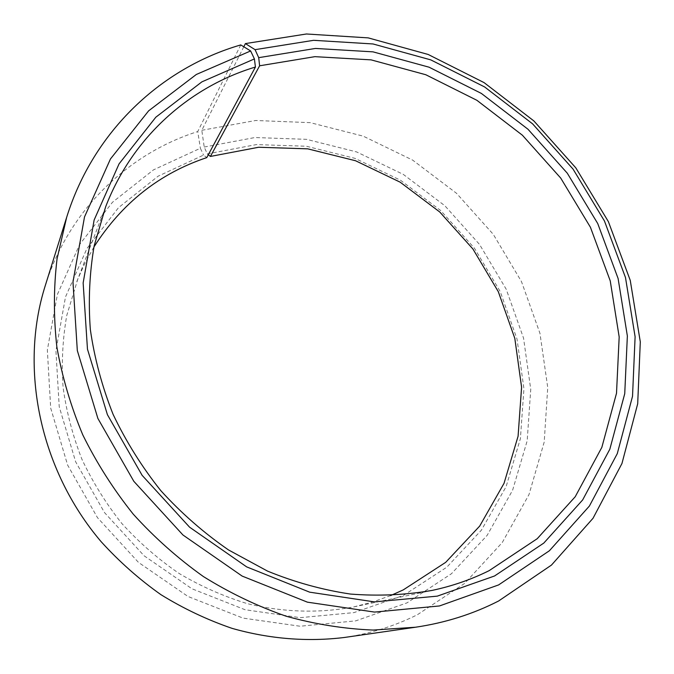 <?xml version="1.0" encoding="UTF-8"?>
<svg xmlns="http://www.w3.org/2000/svg" width="674" height="674" viewBox="0 0 674 674"><rect width="100%" height="100%" fill="white"/><g stroke="black" fill="none" stroke-linecap="round" stroke-linejoin="round"><path stroke-width="0.51" stroke-dasharray="3.37 2.53" d="M390.684 595.546L372.444 602.076L353.496 606.971C319.164 613.416 282.962 612.396 247.223 603.618C223.599 596.38 200.919 586.346 179.191 573.515C158.264 559.193 139.206 542.578 122.002 523.681C106.088 503.689 92.734 482.222 81.933 459.28C72.733 435.775 66.448 411.789 63.078 387.314C61.401 362.856 62.631 338.904 66.768 315.466L77.754 279.247L84.579 263.938L93.939 246.979M243.803 46.776L201.812 130.293L204.214 147.033L207.272 153.899L256.398 144.581L306.375 146.241L355.029 158.373L400.381 180.169L440.686 210.541L474.412 248.167L500.226 291.564L517.017 339.047L523.934 388.755L520.395 438.664L506.149 486.577L481.388 530.194L446.786 567.205L403.591 595.353L353.976 612.607L300.157 617.67L245.066 609.726L191.947 588.773L144.084 555.772L104.504 512.577L75.665 461.85L59.228 406.751L55.917 350.691L65.496 296.956L86.938 248.479L118.54 207.634L158.188 176.15L203.548 155.087L206.766 157.615M204.214 147.033L254.932 137.53L306.476 139.333L356.613 151.92L403.33 174.423L444.848 205.73L479.585 244.502L506.199 289.205L523.546 338.121L530.741 389.353L527.178 440.821L512.585 490.284L487.134 535.383L451.496 573.692L406.944 602.901L355.704 620.872L300.056 626.23L243.044 618.109L188.029 596.498L138.448 562.369L97.469 517.649L67.636 465.111L50.685 408.056L47.349 350.033L57.383 294.479L79.675 244.418L112.44 202.293L153.487 169.873L200.38 148.255L203.548 155.087M201.812 130.293L255.631 120.494L310.217 122.651L363.261 136.165L412.648 160.109L456.525 193.295L493.267 234.316L521.474 281.58L539.95 333.301L547.743 387.516L544.204 442.051L529.006 494.556L502.265 542.528L464.664 583.398L417.492 614.671C394.804 626.028 370.422 633.627 344.355 637.478M240.761 44.922L197.735 131.565L200.38 148.255M45.15 286.02C68.74 210.061 128.304 153.453 197.735 131.565M207.272 153.899L208.308 154.742M105.624 206.893L76.726 281.858M432.118 590.407L353.496 606.971"/><path stroke-width="1.01" d="M208.308 154.742L210.414 156.444L259.616 65.791L314.91 56.658L371.096 59.868L425.791 74.738L476.847 100.274L522.384 135.204L560.717 178.079L590.416 227.248L610.24 280.881L619.179 336.958L616.508 393.271L601.831 447.393L575.208 496.755L537.229 538.703L489.172 570.634C471.32 579.514 452.305 586.102 432.118 590.407C405.588 595.016 378.35 596.237 350.413 594.055C322.366 589.868 294.757 582.226 267.578 571.131L228.545 549.959C203.818 532.89 181.239 513.116 160.808 490.647C141.885 466.897 125.979 441.453 113.072 414.316C102.052 386.547 94.478 358.298 90.341 329.569C88.21 300.916 89.499 272.978 94.192 245.74L105.624 206.893C132.407 137.134 189.571 86.845 255.429 67.029L254.41 58.916L250.627 50.954L240.761 44.922C161.945 67.779 93.644 130.529 66.642 217.382L45.15 286.02C19.209 368.282 39.581 469.298 101.016 541.551C119.121 561.518 139.097 579.227 160.943 594.679C183.631 608.664 207.322 619.886 232.033 628.353C269.465 639.011 307.639 641.993 344.355 637.478L415.546 627.224L373.093 630.064C344.119 628.876 315.137 624.259 286.155 616.221C257.468 606.238 229.885 593.027 203.405 576.565C177.869 558.392 154.472 537.582 133.225 514.127C113.468 489.408 96.652 462.996 82.784 434.882C70.77 406.119 62.118 376.774 56.843 346.866C53.541 316.974 53.608 287.63 57.054 258.833L66.642 217.382M93.939 246.979C121.876 203.194 159.485 173.412 206.766 157.615L255.429 67.029M210.414 156.444L258.648 147.252L307.74 148.844L355.552 160.749L400.145 182.165L439.777 212.015L472.937 249.018L498.313 291.69L514.81 338.365L521.592 387.221L518.079 436.246L504.051 483.292L479.694 526.082L445.683 562.352L403.271 589.893L390.684 595.546M259.616 65.791L258.706 57.661L255.075 49.665L245.395 43.591L243.803 46.776M245.395 43.591L306.426 33.986L368.206 37.879L428.175 54.468L484.067 82.607L533.867 120.932L575.815 167.86L608.386 221.645L630.249 280.367L640.3 341.861L637.697 403.785L621.95 463.527L593.027 518.272L551.475 565.073L498.608 600.997C473.022 614.073 445.337 622.818 415.546 627.224M255.075 49.665L313.637 40.314L373.025 43.962L430.753 59.868L484.606 86.946L532.612 123.864L573.06 169.115L604.443 220.971L625.489 277.545L635.11 336.756L632.524 396.295L617.283 453.636L589.388 506.056L549.403 550.751L498.617 584.922L439.465 605.951L374.533 612.085L307.403 602.16L242.143 576.085L182.966 535.004L133.823 481.312L97.89 418.461L77.316 350.564L72.977 282.01L84.503 216.944L110.46 158.963L148.634 110.839L196.319 74.477L250.627 50.954M258.706 57.661L315.44 48.444L373.034 51.856L429.068 67.198L481.362 93.425L527.995 129.248L567.281 173.184L597.737 223.549L618.1 278.488L627.359 335.955L624.739 393.692L609.827 449.229L582.648 499.94L543.8 543.084L494.548 575.984L437.274 596.145L374.491 601.899L309.652 592.168L246.667 566.885L189.579 527.178L142.138 475.355L107.419 414.695L87.468 349.166L83.146 282.945L94.124 220.036L119.054 163.883L155.829 117.209L201.88 81.866L254.41 58.916"/></g></svg>
